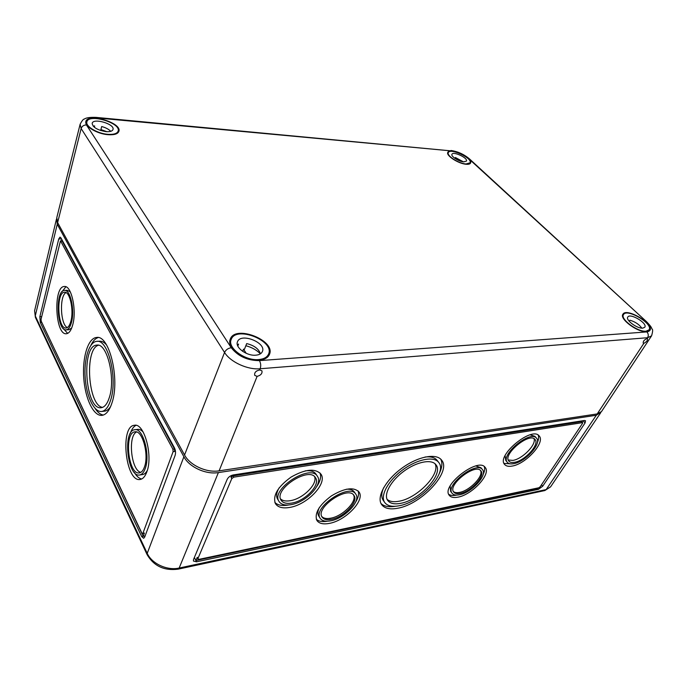<?xml version="1.0" encoding="UTF-8"?>
<svg xmlns="http://www.w3.org/2000/svg" width="687" height="687" viewBox="0 0 687 687"><rect width="100%" height="100%" fill="white"/><g stroke="black" fill="none" stroke-linecap="round" stroke-linejoin="round"><path stroke-width="1.03" d="M175.228 449.976L174.678 451.462L173.098 451.677L142.905 533.318L142.544 533.722L141.9 533.164L41.203 321.147L41.057 319.249L60.49 240.793L172.884 449.186L173.098 451.677M61.607 240.811L61.89 239.66M60.49 240.793L62.182 241.077L174.472 448.98L174.678 451.462M142.544 533.722L144.416 533.035L143.205 536.307L41.667 322.134M145.12 535.946L141.694 536.59L40.284 322.401L39.855 316.716L58.747 238.956L60.018 237.118L60.928 237.882L174.481 447.933C175.623 450.432 175.829 452.931 175.108 455.421L144.691 537.088L143.635 538.29L141.694 536.59M582.679 422.617L233.82 477.139L231.785 478.599L197.916 558.6L198.921 559.364L538.763 487.787L540.188 486.748L582.533 423.355L582.679 422.617L581.477 421.629L233.082 475.868L231.047 477.319L231.897 475.31M582.825 420.745L582.044 421.93M538.007 487.942L537.698 488.414L538.462 489.324L542.713 486.216L585.084 422.952L585.522 420.745L584.448 420.496L233.331 474.932C230.463 475.584 228.41 477.044 227.199 479.32L193.511 559.527L193.442 561.056L196.551 561.803L538.462 489.324M194.361 557.492L195.907 560.532L197.255 557.32L197.89 559.115M196.551 561.803L195.907 560.532L537.698 488.414M600.97 412.217L596.29 415.257L218.389 472.587L179.161 568.037L178.105 569.162L544.825 490.552L546.165 489.591L179.161 568.037C167.293 570.854 151.784 563.718 147.224 553.353L35.269 315.9L57.236 224.254L183.884 456.761C189.148 467.057 205.937 474.76 218.389 472.587M111.99 402.84C109.465 410.568 106.141 414.742 102.011 415.36C93.518 416.408 85.085 398.434 83.737 377.798C82.251 357.18 88.099 338.013 96.592 337.472C109.276 334.672 120.173 379.267 111.99 402.84M146.838 471.866C145.172 476.409 142.973 478.933 140.251 479.449C125.609 482.781 119.607 426.052 134.394 425.287C144.176 422.651 153.261 455.756 146.838 471.866M72.676 324.994C71.122 330.516 69.018 333.435 66.364 333.736C55.072 335.393 53.054 285.998 64.441 286.505C71.448 285.285 76.961 310.507 72.676 324.994M103.342 415.051C100.439 414.605 97.691 412.406 95.115 408.456M90.907 345.303C92.925 341.018 95.347 338.442 98.155 337.566M70.838 321.353C69.662 325.569 68.056 327.785 66.038 328.017C57.502 329.288 55.965 291.846 64.578 292.241C69.894 291.322 74.067 310.369 70.838 321.353M71.431 322.521C70.126 327.167 68.365 329.605 66.141 329.863C56.72 331.254 55.029 289.957 64.535 290.395C70.392 289.373 74.995 310.412 71.431 322.521M144.416 467.066C143.154 470.543 141.47 472.476 139.392 472.862C128.34 475.404 123.772 432.424 134.961 431.84C142.389 429.856 149.242 454.854 144.416 467.066M145.197 468.611C143.798 472.433 141.951 474.562 139.667 474.983C127.456 477.783 122.423 430.371 134.772 429.727C142.965 427.529 150.53 455.137 145.197 468.611M102.595 407.365C88.039 405.811 84.278 348.91 98.43 345.235M109.319 397.55C107.292 403.836 104.596 407.219 101.247 407.717C85.24 410.611 80.748 345.132 96.884 345.114C107.112 342.873 115.837 378.589 109.319 397.55M71.68 328.034L68.82 329.743M64.63 290.395L67.309 290.335L70.297 291.855M147.327 470.346C146.03 472.836 144.493 474.236 142.698 474.545L142.578 474.562M134.901 429.71L137.804 429.375C139.641 429.16 141.47 430.114 143.282 432.235M110.624 400.152C108.357 407.142 105.351 410.92 101.616 411.47C93.999 412.415 86.399 396.262 85.179 377.67C83.84 359.078 89.112 341.843 96.738 341.353C108.168 338.846 117.958 378.915 110.624 400.152M67.678 333.375L63.298 328.558M61.89 291.881L65.892 286.78M140.818 472.33C131.191 470.638 127.593 435.979 136.558 431.977M67.36 327.57C60.362 324.788 59.245 295.848 66.021 292.602M56.643 218.595L57.236 224.254M329.313 518.53L330.833 518.178M355.78 494.151L354.337 492.021C352.895 489.917 350.224 488.989 346.334 489.238M319.386 507.461C317.669 510.965 317.446 513.807 318.716 515.98L318.785 516.092M355.643 502.068C358.365 497.663 359.181 493.944 358.099 490.904M316.295 519.217C318.648 521.416 322.358 522.086 327.433 521.21M330.773 520.806C344.599 518.453 361.139 501.089 355.857 494.262C349.674 482.514 312.25 507.599 320.168 518.281C321.997 520.944 325.526 521.785 330.773 520.806M329.434 523.374C345.793 520.566 365.278 500.084 359.026 492.004C353.788 486.739 344.608 488.028 331.469 495.859C319.163 505.1 314.294 513.275 316.853 520.394C319.017 523.563 323.216 524.559 329.434 523.374M482.437 469.607L480.917 467.71L475.859 465.958M450.157 485.984L450.629 491.308M448.705 494.262C450.466 495.516 453.034 495.816 456.434 495.147L456.752 495.087M483.081 474.562C484.678 471.316 485.065 468.646 484.249 466.567M459.397 494.786C471.351 492.837 487.684 475.241 482.506 469.693C476.735 460.522 444.85 485.211 452.098 493.249C453.446 494.949 455.876 495.464 459.397 494.786M457.954 497.156C472.081 494.82 491.351 474.056 485.228 467.495C478.418 456.657 440.728 485.855 449.281 495.336C450.887 497.362 453.772 497.963 457.954 497.156M321.782 516.512C323.577 518.419 326.583 518.977 330.808 518.178C342.761 516.16 357.266 501.45 353.573 494.975M331.538 519.32C343.921 517.234 358.751 501.665 354.02 495.559C348.481 485.022 314.972 507.495 322.074 517.062C323.706 519.441 326.857 520.196 331.538 519.32M453.403 491.54C454.7 492.656 456.726 492.948 459.457 492.416C469.736 490.75 484 475.928 480.462 470.458M460.23 493.421C470.93 491.694 485.572 475.911 480.934 470.956C475.765 462.737 447.211 484.85 453.712 492.047C454.914 493.567 457.087 494.022 460.23 493.421M317.454 476.374L316.011 474.159C314.114 471.359 310.533 470.26 305.251 470.861M279.231 487.744C276.492 492.313 275.925 496.066 277.531 498.994L277.617 499.131M274.834 502.386C277.625 505.228 282.117 506.113 288.3 505.039L288.617 504.979M316.638 486.697C320.279 481.364 321.413 476.787 320.022 472.974M291.082 504.653C306.058 502.377 323.251 484.232 317.54 476.512C310.747 463.184 270.352 489.144 278.999 501.416C281.086 504.584 285.114 505.658 291.082 504.653M289.751 507.427C307.45 504.687 327.716 483.287 320.966 474.15C315.239 468.07 305.286 469.049 291.099 477.079C277.814 486.714 272.584 495.55 275.401 503.588C277.883 507.358 282.666 508.638 289.751 507.427M536.495 438.151L534.915 436.331L530.192 434.828M505.1 455.636L505.787 460.47M504.009 463.416L511.669 463.905M537.32 442.66C538.711 439.551 538.994 437.035 538.17 435.111M513.601 463.691C525.177 462.068 542.009 443.562 536.564 438.229C530.63 429.607 499.973 454.897 507.324 462.325C508.543 463.759 510.639 464.214 513.601 463.691M512.09 466.078C525.761 464.129 545.624 442.291 539.192 435.979C532.176 425.803 495.945 455.696 504.619 464.455C506.07 466.164 508.56 466.705 512.09 466.078M280.519 498.917C282.658 500.84 285.947 501.433 290.386 500.668C302.89 498.771 317.669 484.241 314.612 476.718M291.855 503.056C305.251 501.029 320.674 484.773 315.573 477.86C309.476 465.915 273.306 489.17 281.06 500.162C282.924 502.978 286.522 503.949 291.855 503.056M508.294 460.007L512.88 460.402C522.386 459.062 536.59 444.558 534.005 438.692M514.477 462.317C524.842 460.874 539.922 444.283 535.061 439.517C529.737 431.797 502.291 454.433 508.869 461.089C509.96 462.368 511.832 462.78 514.477 462.317M438.667 462.377L437.198 460.462C434.923 457.525 430.878 456.374 425.064 457.018M383.647 487.701C381.337 493 381.173 497.19 383.166 500.256L383.286 500.419M439.165 473.764C442.119 467.804 442.643 462.935 440.745 459.165M380.984 503.468C384.007 506.422 388.799 507.358 395.351 506.276M399.224 505.752C420.581 502.214 447.787 472.914 438.804 462.549C434.09 455.885 417.353 459.036 402.805 469.805C388.198 480.479 379.928 495.756 384.677 502.429C387.313 505.984 392.165 507.092 399.224 505.752M397.825 508.225C421.543 504.241 451.694 471.763 441.707 460.238C436.477 452.862 417.911 456.34 401.74 468.302C385.501 480.17 376.339 497.122 381.586 504.524C384.531 508.509 389.95 509.737 397.825 508.225M387.064 499.303C389.641 501.613 393.642 502.249 399.078 501.218C417.292 498.238 440.899 473.867 435.017 463.742M400.59 503.348C419.654 500.23 443.991 474.021 435.979 464.781C431.771 458.813 416.803 461.638 403.827 471.248C390.791 480.78 383.398 494.417 387.657 500.385C390.001 503.537 394.312 504.524 400.59 503.348M110.684 406.421C108.838 409.315 106.786 410.903 104.51 411.187L104.338 411.204M96.927 341.345L99.632 341.199C101.968 341.053 104.278 342.298 106.545 344.943M141.668 478.994C139.1 478.496 136.696 476.366 134.472 472.579M130.367 433.351C131.749 429.135 133.63 426.472 136.009 425.347M643.882 343.302C646.398 342.032 647.643 340.52 647.618 338.76L646.982 338.605C644.294 339.713 643.032 341.216 643.212 343.122L643.882 343.302L597.192 413.926L601.511 411.556L651.568 335.866C652.805 331.632 652.959 329.356 652.032 329.03C651.328 327.854 652.186 327.553 646.604 321.739L468.508 158.482C463.562 154.386 458.049 151.879 451.977 150.96L96.996 117.966C87.627 117.546 84.106 119.882 86.433 124.957C83.771 124.965 82.002 126.159 81.143 128.546L57.631 222.605L56.781 217.702L80.13 124.218C82.036 120.654 83.436 118.945 84.312 119.091C86.133 117.717 90.1 117.151 96.206 117.4L96.996 117.966M466.318 164.27C468.611 164.442 470.02 164.038 470.543 163.077C473.498 158.328 449.659 147.112 447.812 152.385C445.734 155.528 458.676 163.884 466.318 164.27M108.194 134.704C114.351 135.073 117.924 133.939 118.903 131.286C122.046 122.741 87.635 112.574 86.115 121.711C84.518 126.425 97.374 134.025 108.194 134.704M259.128 360.194C264.478 359.696 267.904 357.815 269.398 354.544C276.243 340.52 234.988 324.298 230.257 339.223C226.117 347.923 244.958 361.757 259.128 360.194M256.088 371.435L256.964 370.843M597.192 413.926L219.11 470.844C206.641 472.991 189.835 465.279 184.554 454.992L57.631 222.605M646.544 331.615L649.619 330.232C654.513 324.084 626.458 307.321 622.937 314.199C619.013 318.751 637.828 332.748 646.544 331.615M645.737 321.49C651.577 327.39 651.954 330.868 646.871 331.915L259.42 360.623C247.44 360.572 238.054 356.278 231.261 347.742C228.127 348.197 225.894 349.769 224.546 352.448C230.377 362.066 247.715 370.001 260.175 368.756L259.686 369.967L261.936 370.825C262.443 373.479 260.837 375.325 257.11 376.373L219.11 470.844M259.686 369.967C255.83 370.825 254.19 372.629 254.748 375.385L257.11 376.373M465.992 163.97C458.684 163.6 446.327 155.614 448.336 152.608C450.114 147.611 472.819 158.285 470.028 162.819L465.992 163.97M463.716 161.857C458.847 161.6 450.629 156.292 451.96 154.283C453.145 150.951 468.285 158.07 466.421 161.093L463.716 161.857M454.966 158.414L455.395 157.512L463.373 161.823M646.081 331.177C637.742 332.259 619.768 318.871 623.556 314.534C626.948 308.008 653.646 323.972 649.026 329.846L646.081 331.177M642.792 328.128C637.235 328.833 625.282 319.936 627.798 317.033C630.065 312.688 647.867 323.345 644.775 327.235L642.792 328.128M629.206 321.258L629.893 320.202C635.132 321.748 639.099 324.384 641.821 328.12M107.945 134.326C97.597 133.664 85.308 126.391 86.88 121.9C88.365 113.218 121.11 122.887 118.173 131.037C117.245 133.587 113.836 134.678 107.945 134.326M106.897 131.706L100.92 129.56M106.159 131.655C97.52 130.169 92.848 127.404 92.152 123.377C93.114 117.606 114.952 124.029 113.011 129.465C112.393 131.174 110.109 131.904 106.159 131.655M100.68 130.513L101.685 126.537C105.764 127.645 108.786 129.242 110.753 131.329M93.234 126.228L94.669 125.919L94.334 127.258M258.707 359.567C245.147 361.053 227.148 347.794 231.184 339.498C235.761 325.355 274.946 340.761 268.548 354.123C267.123 357.274 263.851 359.095 258.707 359.567M260.407 353.831C256.612 350.009 251.76 347.313 245.843 345.724M255.779 355.188C246.736 356.149 234.791 347.33 237.487 341.791C240.527 332.396 266.642 342.65 262.391 351.546C261.438 353.668 259.239 354.887 255.779 355.188M242.64 351.34L243.49 349.168L244.426 349.322L246.685 343.586C254.096 345.406 258.69 348.807 260.467 353.796M237.35 344.745L238.587 344.084L237.814 346.068M243.49 349.168L246.247 353.333M62.182 241.077L60.8 241.06M144.416 533.035L142.905 533.318M174.472 448.98L172.884 449.186M41.692 316.647L39.855 316.716M61.529 238.99L58.747 238.956M41.615 322.349L40.284 322.401M581.477 421.629L582.318 422.539M197.255 557.32L197.916 558.6M231.047 477.319L231.785 478.599M233.082 475.868L233.82 477.139M583.005 420.719L585.084 422.952M541.502 484.773L542.713 486.216M596.29 415.257L546.165 489.591L550.553 486.894L544.825 490.552M183.884 456.761L147.224 553.353L147.19 554.795L35.389 317.377L34.599 310.764L35.389 317.377M646.871 331.915C648.451 333.693 648.683 335.625 647.566 337.721L651.568 335.866M259.42 360.623C260.837 363.165 261.086 365.879 260.175 368.756L647.566 337.721L646.982 338.605M184.554 454.992L224.546 352.448L81.143 128.546L80.13 124.218M231.261 347.742L86.433 124.957M96.206 117.4L451.977 150.96M450.947 150.479C457.791 151.475 463.948 154.274 469.427 158.869L468.508 158.482M66.141 329.863L68.915 329.734M139.667 474.983L142.698 474.545M600.584 412.921L550.553 486.894M34.599 310.764L56.377 219.402M178.105 569.162C164.296 570.94 153.991 566.148 147.19 554.795M320.168 518.281L318.716 515.98M452.098 493.249L450.56 491.222M278.999 501.416L277.531 498.994M507.324 462.325L505.718 460.384M384.677 502.429L383.166 500.256M101.616 411.47L104.51 411.187M469.427 158.869L646.604 321.739M469.461 163.978L470.028 162.819M447.787 153.776L448.336 152.608M648.021 331.34L649.026 329.846M622.585 316.037L623.556 314.534M117.64 133.072L118.173 131.037M86.382 123.961L86.88 121.9M267.183 357.438L268.548 354.123M229.905 342.856L231.184 339.498"/></g></svg>
